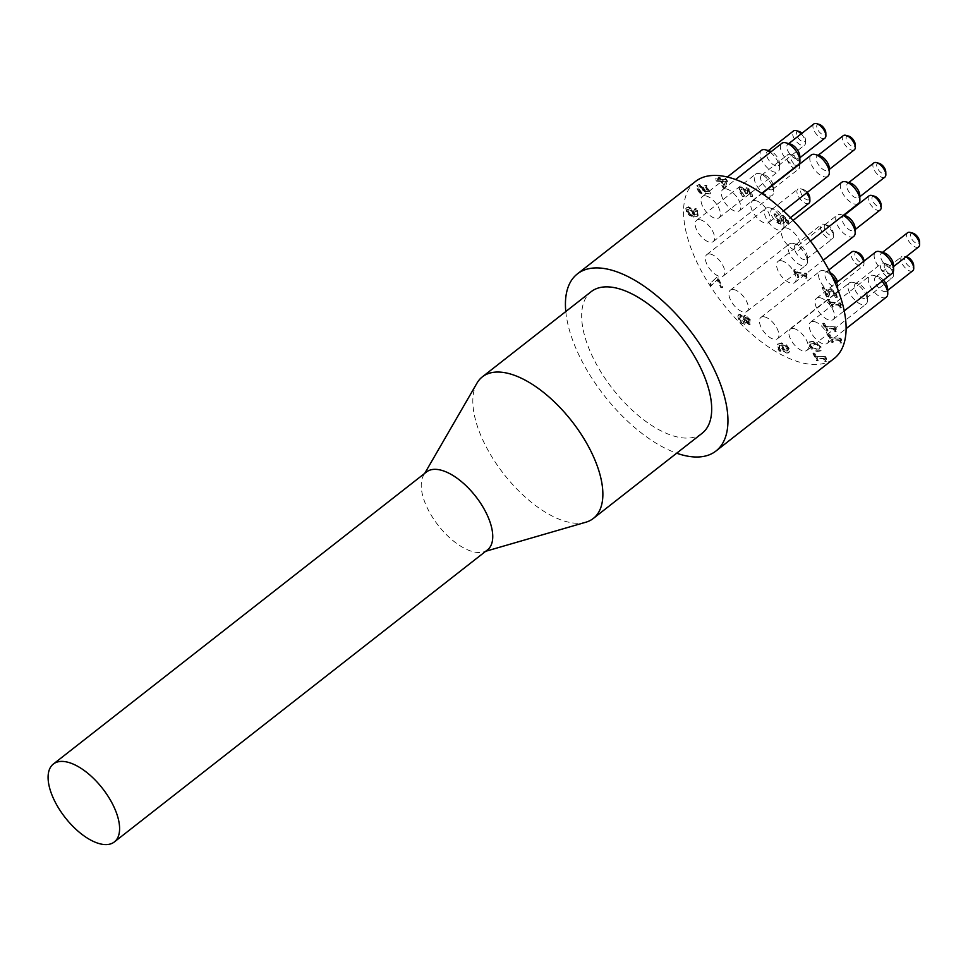 <?xml version="1.0" encoding="UTF-8"?>
<svg xmlns="http://www.w3.org/2000/svg" width="968" height="968" viewBox="0 0 968 968"><rect width="100%" height="100%" fill="white"/><g stroke="black" fill="none" stroke-linecap="round" stroke-linejoin="round"><path stroke-width="0.73" stroke-dasharray="4.84 3.63" d="M725.31 181.911L723.568 186.594L721.112 181.524L725.94 181.427L723.568 186.594M719.309 177.773L718.147 177.664L719.018 179.467L715.316 179.116L716.26 181.064L719.95 181.403L723.181 188.07L724.693 188.216L726.968 181.996L726.073 180.133L720.168 179.576L719.309 177.773L719.926 177.289L718.147 177.664M724.185 186.11L721.741 181.028L725.94 181.427M721.741 181.028L721.112 181.524M718.764 177.18L719.635 178.983L715.945 178.632L716.877 180.568L720.579 180.919L723.798 187.586L725.31 187.732L724.693 188.216M723.798 187.586L723.181 188.07M725.31 187.732L726.968 181.996M727.597 181.5L726.702 179.649L726.073 180.133M726.702 179.649L720.168 179.576M720.797 179.092L719.926 177.289M720.579 180.919L719.95 181.403M716.877 180.568L716.26 181.064M715.945 178.632L715.316 179.116M719.635 178.983L719.018 179.467M739.443 314.757L737.81 315.943L738.572 319.367L741.246 323.07L745.215 324.341L746.364 321.812L745.747 322.296L749.184 324.716L750.139 324.498L749.813 320.432L744.888 315.629L743.956 315.87L745.505 315.144L743.46 317.698L739.443 314.757L740.06 314.273L738.935 314.527L739.189 318.883L741.863 322.586L744.791 324.099L744.162 324.582L746.328 321.812M746.364 321.812L749.801 324.232L750.442 319.948L745.505 315.144L743.46 317.698M743.013 318.774L744.755 321.049L743.279 322.55L739.637 319.44L740.302 316.826L743.013 318.774L743.63 318.278L745.372 320.565L744.755 321.049M745.372 320.565L743.908 322.066L740.254 318.956L740.931 316.33L739.467 316.996L740.931 316.33L743.63 318.278M744.283 322.332L743.279 322.55L744.283 322.332M748.76 320.347L748.373 322.695L746.098 321.11L744.404 318.92L745.832 317.613L748.76 320.347L749.377 319.851L748.99 322.211L746.727 320.614L746.098 321.11M748.966 322.574L749.583 322.078L748.966 322.574M746.727 320.614L745.021 318.424L744.404 318.92L746.449 317.129L749.377 319.851M745.021 318.424L746.449 317.129L745.021 318.424M749.184 324.716L750.139 324.498M744.077 317.201L743.412 317.685M744.041 317.201L740.06 314.273M710.5 283.249L711.54 285.391L717.699 279.401L721.475 287.193L722.733 287.302L718.099 277.731L716.489 277.574L709.883 283.733L710.923 285.887L717.082 279.885L720.845 287.678L722.116 287.798L717.482 278.215L715.872 278.058L709.883 283.733M716.489 277.574L715.872 278.058M711.54 285.391L710.923 285.887M717.699 279.401L717.082 279.885M718.099 277.731L717.482 278.215M722.733 287.302L722.116 287.798M721.475 287.193L720.845 287.678M813.423 343.846L816.968 344.717L819.158 347.028L819.11 349.17L812.6 348.565L810.349 346.193L810.397 344.076L813.423 343.846M810.301 344.148L814.04 343.362L817.597 344.221L819.775 346.544L819.739 348.686L813.217 348.081L810.966 345.709L811.027 343.592L810.301 344.148M819.194 349.121L819.823 348.625L819.194 349.121M820.356 347.149L817.198 343.362L812.43 341.789L809.03 342.297L809.151 346.084L812.309 349.884L817.089 351.444L820.489 350.948L820.973 346.653L813.047 341.305L809.647 341.801L809.768 345.6L817.706 350.961L821.118 350.464L820.973 346.653M687.825 207.285L685.816 208.447L686.433 211.726L689.022 215.15L693.802 217.183L697.505 215.961L696.766 211.012L695.786 209.282L694.395 209.148L696.21 214.122L694.189 215.235L693.415 212.161L691.37 209.185L687.825 207.285L688.454 206.801L686.433 207.963L687.062 211.242L689.639 214.654L689.022 215.15M686.336 207.624L685.816 208.447L686.336 207.624M689.639 214.654L694.419 216.699L698.122 215.477L697.384 210.528L696.403 208.798L695.786 209.282M696.948 216.602L698.122 215.477L696.948 216.602M689.748 213.275L688.224 211.339L688.151 209.064L691.757 210.056L693.064 212.016L693.778 214.654L689.131 213.771L687.607 211.823L687.522 209.56L691.128 210.54L692.447 212.5L693.149 215.138L689.131 213.771M693.778 214.654L693.149 215.138M696.403 208.798L695.024 208.664L696.27 210.673L696.355 214.303L694.806 214.751L694.044 211.677L691.987 208.701L688.454 206.801M694.806 214.751L694.189 215.235M695.06 208.749L694.443 209.233M695.024 208.664L694.395 209.148M691.757 210.056L691.128 210.54M814.028 353.562L812.938 353.453L816.496 360.822L817.585 360.919L816.266 358.184L823.478 358.862L824.796 361.608L825.789 361.705L825.777 358.717L825.014 357.156L815.322 356.236L814.028 353.562L814.657 353.078L812.938 353.453M813.556 352.969L817.113 360.338L818.214 360.435L816.883 357.7L824.095 358.378L825.426 361.124L826.406 361.209L826.394 358.233L825.196 358.886L826.394 358.233L825.644 356.672L825.014 357.156M825.426 361.124L824.796 361.608M826.406 361.209L825.789 361.705M825.644 356.672L815.322 356.236M815.951 355.752L814.657 353.078M824.095 358.378L823.478 358.862M816.883 357.7L816.266 358.184M818.214 360.435L817.585 360.919M817.113 360.338L816.496 360.822M745.675 190.236L741.391 186.884L739.612 187.986L740.423 191.616L743.073 195.802L744.598 195.935L741.73 191.858L741.222 189.619L742.492 188.954L744.489 190.006L746.389 193.164L747.586 193.285L747.574 189.716L749.135 190.611L751.059 194.616L750.551 196.54L752.136 196.806L748.748 189.692L745.275 188.349L746.727 187.671L745.058 190.72L740.774 187.368L738.995 188.47L739.794 192.1L742.456 196.286L743.981 196.431L741.101 192.342L740.605 190.103L741.875 189.438L743.872 190.49L745.771 193.661L746.957 193.769L746.957 190.2L748.506 191.107L750.43 195.1M751.059 194.616L750.551 196.54M751.18 196.044L750.611 196.661M751.241 196.177L752.765 196.322L752.136 196.806M752.765 196.322L751.519 192.438L749.365 189.208L748.748 189.692M749.365 189.208L746.727 187.671L745.058 190.72M745.566 190.224L744.949 190.708M743.896 188.119L743.267 188.615M739.504 187.659L738.995 188.47L739.504 187.659M746.28 190.333L747.574 189.716L746.28 190.333M747.586 193.285L746.957 193.769M746.389 193.164L745.771 193.661M740.605 190.103L742.492 188.954L740.605 190.103M744.525 195.79L743.908 196.286M744.598 195.935L743.981 196.431M743.073 195.802L742.456 196.286M823.816 323.748L822.715 323.639L826.285 331.008L827.374 331.104L826.055 328.37L833.266 329.047L834.585 331.794L835.578 331.879L835.565 328.902L834.803 327.341L825.111 326.422L823.816 323.748L824.446 323.251L822.715 323.639M823.345 323.155L826.902 330.511L828.003 330.62L826.672 327.874L833.884 328.563L835.202 331.298L836.195 331.395L836.183 328.418L834.985 329.059L836.183 328.418L835.432 326.857L834.803 327.341M835.202 331.298L834.585 331.794M836.195 331.395L835.578 331.879M835.432 326.857L825.111 326.422M825.74 325.938L824.446 323.251M833.884 328.563L833.266 329.047M826.672 327.874L826.055 328.37M828.003 330.62L827.374 331.104M826.902 330.511L826.285 331.008M779.058 223.136L780.583 223.281L782.616 217.558L785.52 218.127L787.71 223.644L789.247 223.789L788.025 219.99L782.894 215.211L781.115 215.791L779.385 221.357L775.804 213.94L774.557 213.831L779.058 223.136L778.441 223.62L779.966 223.765L781.999 218.042L784.891 218.623L787.093 224.14L788.617 224.286L787.395 220.474L782.265 215.695L780.498 216.275L778.768 221.841L775.186 214.436L773.94 214.315L778.441 223.62M774.557 213.831L773.94 214.315M780.583 223.281L779.966 223.765M787.541 222.132L786.923 222.616M787.662 223.535L787.032 224.031M775.804 213.94L775.186 214.436M779.385 221.357L778.768 221.841M780.256 217.631L779.627 218.115M781.115 215.791L780.498 216.275L781.115 215.791M789.247 223.789L788.617 224.286M787.71 223.644L787.093 224.14M829.298 335.073L828.197 334.964L831.754 342.333L832.855 342.43L831.524 339.695L838.736 340.373L840.067 343.12L841.047 343.204L840.284 338.667L830.592 337.747L829.298 335.073L829.915 334.577L828.197 334.964M828.814 334.48L832.371 341.837L833.472 341.946L832.153 339.211L839.365 339.889L840.684 342.624L841.664 342.72L841.664 339.744L840.466 340.397L841.664 339.744L840.902 338.183L840.284 338.667M840.684 342.624L840.067 343.12M841.664 342.72L841.047 343.204M840.902 338.183L830.592 337.747M831.21 337.263L829.915 334.577M839.365 339.889L838.736 340.373M832.153 339.211L831.524 339.695M833.472 341.946L832.855 342.43M832.371 341.837L831.754 342.333M797.862 276.921L798.963 277.029L797.632 274.283L804.844 274.972L806.175 277.707L807.155 277.804L806.392 273.254L796.7 272.347L795.406 269.661L794.305 269.564L797.862 276.921L797.245 277.405L798.334 277.513L797.015 274.767L804.226 275.457L805.545 278.191L806.538 278.288L806.525 275.311L805.763 273.75L796.071 272.831L794.776 270.145L793.675 270.048L797.245 277.405M794.305 269.564L793.675 270.048M798.963 277.029L798.334 277.513M797.632 274.283L797.015 274.767M804.844 274.972L804.226 275.457M806.175 277.707L805.545 278.191M795.406 269.661L794.776 270.145M796.7 272.347L796.071 272.831M806.392 273.254L805.763 273.75M807.143 274.827L805.945 275.469L807.143 274.827M807.155 277.804L806.538 278.288M785.713 346.726L787.565 350.61L786.089 351.178L783.717 349.968L781.696 345.37L786.331 346.241L787.867 348.202L787.928 350.464L786.706 350.694L784.334 349.484L782.313 344.886L781.696 345.37M783.475 351.324L787.02 353.223L789.029 352.062L788.412 348.782L785.822 345.334L781.043 343.325L777.34 344.56L779.058 351.227L780.45 351.36L779.204 349.351L779.083 345.697L780.668 345.286L783.475 351.324L784.104 350.839L787.637 352.739L789.658 351.578L788.496 352.896L789.658 351.578L789.029 348.298L786.452 344.85L781.672 342.841L777.957 344.076L778.708 349.012L779.688 350.731L781.067 350.864L780.45 351.36M777.861 343.942L777.34 344.56L777.861 343.942M782.313 344.886L786.331 346.241M779.688 350.731L779.058 351.227M781.067 350.864L780.402 351.251M781.019 350.767L779.821 348.855L779.7 345.213L780.668 345.286M781.285 344.789L784.104 350.839M832.105 306.662L833.206 306.771L831.887 304.037L839.087 304.714L840.418 307.449L841.398 307.546L840.635 303.008L830.943 302.089L829.649 299.402L828.548 299.306L832.105 306.662L831.488 307.159L832.589 307.255L831.258 304.521L838.47 305.198L839.788 307.945L840.781 308.03L840.018 303.492L830.314 302.573L829.019 299.899L827.93 299.79L831.488 307.159M828.548 299.306L827.93 299.79M833.206 306.771L832.589 307.255M831.887 304.037L831.258 304.521M839.087 304.714L838.47 305.198M840.418 307.449L839.788 307.945M829.649 299.402L829.019 299.899M830.943 302.089L830.314 302.573M840.635 303.008L840.018 303.492M841.386 304.569L840.188 305.222L841.386 304.569M841.398 307.546L840.781 308.03M701.981 186.667L698.63 184.864L696.682 185.953L697.42 189.559L699.937 193.576L701.461 193.709L698.654 189.643L698.255 187.526L699.634 186.921L701.594 187.925L704.474 193.406L710.016 193.927L706.011 185.65L704.74 185.529L707.814 191.87L704.946 191.591L701.981 186.667L702.599 186.183L699.247 184.38L697.311 185.469L698.037 189.075L700.566 193.08L702.018 193.08L701.401 193.564M702.018 193.08L699.271 189.159L698.872 187.042L698.255 187.526L700.251 186.437L702.211 187.441L701.594 187.925M697.19 185.191L696.682 185.953L697.19 185.191M702.211 187.441L705.091 192.922L704.474 193.406M705.091 192.922L710.016 193.927M710.633 193.443L706.628 185.166L706.011 185.65M706.628 185.166L704.74 185.529M705.37 185.045L708.431 191.374L707.814 191.87M708.431 191.374L704.946 191.591M705.563 191.107L702.599 186.183M698.872 187.042L700.251 186.437L698.872 187.042M700.65 191.398L700.033 191.882M702.09 193.225L701.461 193.709M700.566 193.08L699.937 193.576M827.204 296.523L828.729 296.668L830.762 290.945L833.666 291.525L835.856 297.043L837.393 297.188L836.17 293.389L831.04 288.597L829.261 289.178L827.531 294.744L823.95 287.339L822.703 287.218L827.204 296.523L826.587 297.019L828.112 297.164L830.145 291.441L833.037 292.009L835.239 297.527L836.763 297.672L835.541 293.873L830.411 289.093L828.644 289.662L826.914 295.24L823.332 287.823L822.086 287.702L826.587 297.019M822.703 287.218L822.086 287.702M828.729 296.668L828.112 297.164M835.686 295.518L835.069 296.002M835.808 296.934L835.178 297.418M823.95 287.339L823.332 287.823M827.531 294.744L826.914 295.24M828.402 291.029L827.773 291.513M829.261 289.178L828.644 289.662L829.261 289.178M837.393 297.188L836.763 297.672M835.856 297.043L835.239 297.527M695.532 181.427A112.445 53.821 -128.1 0 0 722.455 303.141A112.445 53.821 -128.1 0 0 834.138 358.511M785.568 227.819A13.492 6.461 -128.1 0 0 782.725 228.521A13.492 6.461 -128.1 0 0 785.955 243.125A13.492 6.461 -128.1 0 0 799.362 249.768A13.492 6.461 -128.1 0 0 797.777 237.499A13.492 6.461 -128.1 0 0 785.568 227.819M780.874 260.682A13.492 6.461 -128.1 0 0 778.03 261.384A13.492 6.461 -128.1 0 0 781.261 275.989A13.492 6.461 -128.1 0 0 794.668 282.632A13.492 6.461 -128.1 0 0 793.07 270.362A13.492 6.461 -128.1 0 0 780.874 260.682M755.004 200.545A13.492 6.461 -128.1 0 0 752.16 201.247A13.492 6.461 -128.1 0 0 755.391 215.852A13.492 6.461 -128.1 0 0 768.798 222.495A13.492 6.461 -128.1 0 0 767.213 210.225A13.492 6.461 -128.1 0 0 755.004 200.545M725.613 188.845A13.492 6.461 -128.1 0 0 722.769 189.534A13.492 6.461 -128.1 0 0 726 204.139A13.492 6.461 -128.1 0 0 739.407 210.782A13.492 6.461 -128.1 0 0 737.81 198.513A13.492 6.461 -128.1 0 0 725.613 188.845M705.261 195.838A13.492 6.461 -128.1 0 0 702.417 196.528A13.492 6.461 -128.1 0 0 705.648 211.145A13.492 6.461 -128.1 0 0 719.055 217.788A13.492 6.461 -128.1 0 0 717.457 205.506A13.492 6.461 -128.1 0 0 705.261 195.838M699.404 219.663A13.492 6.461 -128.1 0 0 696.561 220.365A13.492 6.461 -128.1 0 0 699.791 234.97A13.492 6.461 -128.1 0 0 713.198 241.613A13.492 6.461 -128.1 0 0 711.601 229.343A13.492 6.461 -128.1 0 0 699.404 219.663M709.617 253.943A13.492 6.461 -128.1 0 0 706.773 254.632A13.492 6.461 -128.1 0 0 710.004 269.237A13.492 6.461 -128.1 0 0 723.399 275.892A13.492 6.461 -128.1 0 0 721.813 263.611A13.492 6.461 -128.1 0 0 709.617 253.943M733.151 289.48A13.492 6.461 -128.1 0 0 730.308 290.17A13.492 6.461 -128.1 0 0 733.538 304.775A13.492 6.461 -128.1 0 0 746.945 311.418A13.492 6.461 -128.1 0 0 745.348 299.148A13.492 6.461 -128.1 0 0 733.151 289.48M763.716 316.754A13.492 6.461 -128.1 0 0 760.872 317.444A13.492 6.461 -128.1 0 0 764.103 332.06A13.492 6.461 -128.1 0 0 777.498 338.703A13.492 6.461 -128.1 0 0 775.913 326.434A13.492 6.461 -128.1 0 0 763.716 316.754M793.107 328.467A13.492 6.461 -128.1 0 0 790.263 329.156A13.492 6.461 -128.1 0 0 793.494 343.761A13.492 6.461 -128.1 0 0 806.901 350.404A13.492 6.461 -128.1 0 0 805.315 338.135A13.492 6.461 -128.1 0 0 793.107 328.467M813.459 321.461A13.492 6.461 -128.1 0 0 810.615 322.162A13.492 6.461 -128.1 0 0 813.846 336.767A13.492 6.461 -128.1 0 0 827.253 343.41A13.492 6.461 -128.1 0 0 825.668 331.141A13.492 6.461 -128.1 0 0 813.459 321.461M819.315 297.636A13.492 6.461 -128.1 0 0 816.472 298.325A13.492 6.461 -128.1 0 0 819.702 312.942A13.492 6.461 -128.1 0 0 833.109 319.585A13.492 6.461 -128.1 0 0 831.524 307.304A13.492 6.461 -128.1 0 0 819.315 297.636M857.406 252.321A6.292 3.013 -128.1 0 0 856.813 252.212A6.292 3.013 -128.1 0 0 857.285 259.714A6.292 3.013 -128.1 0 0 863.916 260.634M863.637 261.408A8.99 4.308 51.9 0 1 863.988 263.441A8.99 4.308 51.9 0 1 863.045 266.031A8.99 4.308 51.9 0 1 854.103 261.602A8.99 4.308 51.9 0 1 851.949 251.862M830.278 272.734A8.99 4.308 -128.1 0 0 828.584 272.008A8.99 4.308 -128.1 0 0 827.725 271.851A8.99 4.308 -128.1 0 0 825.837 272.31A8.99 4.308 -128.1 0 0 827.991 282.051A8.99 4.308 -128.1 0 0 836.921 286.48A8.99 4.308 -128.1 0 0 837.877 283.89A8.99 4.308 -128.1 0 0 837.526 281.857M826.249 224.927A6.292 3.013 -128.1 0 0 826.72 232.441A6.292 3.013 -128.1 0 0 833.351 233.361A6.292 3.013 -128.1 0 0 826.841 225.048A6.292 3.013 -128.1 0 0 826.249 224.927M823.284 224.128A8.99 4.308 51.9 0 1 824.131 224.286A8.99 4.308 51.9 0 1 833.436 236.168A8.99 4.308 51.9 0 1 832.48 238.757A8.99 4.308 51.9 0 1 823.55 234.329A8.99 4.308 51.9 0 1 821.396 224.588A8.99 4.308 51.9 0 1 823.284 224.128M797.172 244.577A8.99 4.308 -128.1 0 0 795.272 245.037A8.99 4.308 -128.1 0 0 797.426 254.778A8.99 4.308 -128.1 0 0 806.356 259.206A8.99 4.308 -128.1 0 0 807.312 256.605A8.99 4.308 -128.1 0 0 798.019 244.735A8.99 4.308 -128.1 0 0 797.172 244.577M807.276 192.378A6.292 3.013 -128.1 0 0 803.307 189.51A6.292 3.013 -128.1 0 0 802.702 189.389A6.292 3.013 -128.1 0 0 803.186 196.903A6.292 3.013 -128.1 0 0 809.805 197.823M808.945 203.219A8.99 4.308 51.9 0 1 800.004 198.791A8.99 4.308 51.9 0 1 797.85 189.05A8.99 4.308 51.9 0 1 799.75 188.591A8.99 4.308 51.9 0 1 800.596 188.748A8.99 4.308 51.9 0 1 806.429 193.043M773.626 209.04A8.99 4.308 -128.1 0 0 771.726 209.499A8.99 4.308 -128.1 0 0 773.88 219.24A8.99 4.308 -128.1 0 0 782.822 223.668A8.99 4.308 -128.1 0 0 783.778 221.079A8.99 4.308 -128.1 0 0 774.473 209.197A8.99 4.308 -128.1 0 0 773.626 209.04M799.556 163.047A6.292 3.013 -128.1 0 0 793.095 155.231A6.292 3.013 -128.1 0 0 792.502 155.122A6.292 3.013 -128.1 0 0 792.974 162.624A6.292 3.013 -128.1 0 0 799.604 163.544M799.326 164.33A8.99 4.308 51.9 0 1 799.689 166.351A8.99 4.308 51.9 0 1 798.733 168.952A8.99 4.308 51.9 0 1 789.791 164.512A8.99 4.308 51.9 0 1 787.637 154.783A8.99 4.308 51.9 0 1 789.537 154.311A8.99 4.308 51.9 0 1 790.384 154.481A8.99 4.308 51.9 0 1 799.169 163.81M773.093 184.416A8.99 4.308 -128.1 0 0 764.272 174.918A8.99 4.308 -128.1 0 0 763.413 174.76A8.99 4.308 -128.1 0 0 761.526 175.22A8.99 4.308 -128.1 0 0 763.679 184.961A8.99 4.308 -128.1 0 0 772.609 189.389A8.99 4.308 -128.1 0 0 773.565 186.8A8.99 4.308 -128.1 0 0 773.214 184.767M798.951 131.406A6.292 3.013 -128.1 0 0 798.358 131.285A6.292 3.013 -128.1 0 0 798.83 138.799A6.292 3.013 -128.1 0 0 805.461 139.719A6.292 3.013 -128.1 0 0 801.952 133.269M801.141 133.899A8.99 4.308 51.9 0 1 805.545 142.526A8.99 4.308 51.9 0 1 804.59 145.115A8.99 4.308 51.9 0 1 795.648 140.687A8.99 4.308 51.9 0 1 793.494 130.946M770.129 151.093A8.99 4.308 -128.1 0 0 769.27 150.935A8.99 4.308 -128.1 0 0 767.382 151.395A8.99 4.308 -128.1 0 0 769.536 161.136A8.99 4.308 -128.1 0 0 778.466 165.564A8.99 4.308 -128.1 0 0 779.421 162.975A8.99 4.308 -128.1 0 0 771.302 151.54M819.303 124.412A6.292 3.013 -128.1 0 0 818.71 124.291A6.292 3.013 -128.1 0 0 819.194 131.805A6.292 3.013 -128.1 0 0 825.813 132.725M824.942 138.121A8.99 4.308 51.9 0 1 816.012 133.693A8.99 4.308 51.9 0 1 813.858 123.952M790.481 144.099A8.99 4.308 -128.1 0 0 789.634 143.929A8.99 4.308 -128.1 0 0 787.734 144.401A8.99 4.308 -128.1 0 0 789.888 154.13A8.99 4.308 -128.1 0 0 798.818 158.571A8.99 4.308 -128.1 0 0 799.774 155.969M848.694 136.113A6.292 3.013 -128.1 0 0 848.101 136.004A6.292 3.013 -128.1 0 0 848.585 143.506A6.292 3.013 -128.1 0 0 855.204 144.426M854.333 149.822A8.99 4.308 51.9 0 1 845.403 145.394A8.99 4.308 51.9 0 1 843.249 135.665M819.872 155.8A8.99 4.308 -128.1 0 0 819.025 155.642A8.99 4.308 -128.1 0 0 817.125 156.102A8.99 4.308 -128.1 0 0 819.279 165.843A8.99 4.308 -128.1 0 0 828.221 170.271A8.99 4.308 -128.1 0 0 829.165 167.682M879.259 163.386A6.292 3.013 -128.1 0 0 878.666 163.277A6.292 3.013 -128.1 0 0 879.15 170.792A6.292 3.013 -128.1 0 0 885.768 171.699M884.897 177.108A8.99 4.308 51.9 0 1 875.967 172.679A8.99 4.308 51.9 0 1 873.814 162.939M850.436 183.085A8.99 4.308 -128.1 0 0 849.589 182.916A8.99 4.308 -128.1 0 0 847.69 183.388A8.99 4.308 -128.1 0 0 849.843 193.116A8.99 4.308 -128.1 0 0 858.785 197.545A8.99 4.308 -128.1 0 0 859.729 194.955M874.564 196.25A6.292 3.013 -128.1 0 0 873.971 196.141A6.292 3.013 -128.1 0 0 874.455 203.655A6.292 3.013 -128.1 0 0 881.074 204.563M880.202 209.971A8.99 4.308 51.9 0 1 871.273 205.543A8.99 4.308 51.9 0 1 869.119 195.802M845.742 215.949A8.99 4.308 -128.1 0 0 844.895 215.779A8.99 4.308 -128.1 0 0 842.995 216.251A8.99 4.308 -128.1 0 0 845.149 225.98A8.99 4.308 -128.1 0 0 854.078 230.408A8.99 4.308 -128.1 0 0 855.034 227.819M913.005 233.203A6.292 3.013 -128.1 0 0 912.413 233.094A6.292 3.013 -128.1 0 0 912.897 240.596A6.292 3.013 -128.1 0 0 919.515 241.516M918.644 246.913A8.99 4.308 51.9 0 1 909.714 242.484A8.99 4.308 51.9 0 1 907.56 232.743M884.183 252.89A8.99 4.308 -128.1 0 0 883.336 252.733A8.99 4.308 -128.1 0 0 881.437 253.192A8.99 4.308 -128.1 0 0 883.59 262.933A8.99 4.308 -128.1 0 0 892.532 267.362A8.99 4.308 -128.1 0 0 893.476 264.772M907.149 257.028A6.292 3.013 -128.1 0 0 906.556 256.919A6.292 3.013 -128.1 0 0 907.04 264.421A6.292 3.013 -128.1 0 0 913.659 265.341M912.788 270.75A8.99 4.308 51.9 0 1 903.858 266.309A8.99 4.308 51.9 0 1 901.704 256.581A8.99 4.308 51.9 0 1 903.604 256.109A8.99 4.308 51.9 0 1 904.451 256.278A8.99 4.308 51.9 0 1 905.927 256.871M883.433 280.188A8.99 4.308 -128.1 0 0 878.327 276.715A8.99 4.308 -128.1 0 0 877.48 276.558A8.99 4.308 -128.1 0 0 875.58 277.017A8.99 4.308 -128.1 0 0 877.734 286.758A8.99 4.308 -128.1 0 0 886.676 291.187A8.99 4.308 -128.1 0 0 887.62 288.597M886.204 263.913A6.292 3.013 -128.1 0 0 886.688 271.427A6.292 3.013 -128.1 0 0 893.307 272.347A6.292 3.013 -128.1 0 0 886.797 264.034A6.292 3.013 -128.1 0 0 886.204 263.913M883.24 263.114A8.99 4.308 51.9 0 1 884.099 263.272A8.99 4.308 51.9 0 1 893.391 275.154A8.99 4.308 51.9 0 1 892.435 277.743A8.99 4.308 51.9 0 1 883.506 273.315A8.99 4.308 51.9 0 1 881.352 263.574A8.99 4.308 51.9 0 1 883.24 263.114M857.128 283.551A8.99 4.308 -128.1 0 0 855.228 284.023A8.99 4.308 -128.1 0 0 857.382 293.752A8.99 4.308 -128.1 0 0 866.312 298.192A8.99 4.308 -128.1 0 0 867.267 295.591A8.99 4.308 -128.1 0 0 857.975 283.721A8.99 4.308 -128.1 0 0 857.128 283.551M836.4 282.729A13.492 6.461 51.9 0 1 838.01 288.561A13.492 6.461 51.9 0 1 836.582 292.457A13.492 6.461 51.9 0 1 823.187 285.814A13.492 6.461 51.9 0 1 819.956 271.209A13.492 6.461 51.9 0 1 822.8 270.508A13.492 6.461 51.9 0 1 824.07 270.75A13.492 6.461 51.9 0 1 832.044 276.291M792.235 243.234A13.492 6.461 51.9 0 1 793.506 243.476A13.492 6.461 51.9 0 1 807.445 261.287A13.492 6.461 51.9 0 1 806.017 265.184A13.492 6.461 51.9 0 1 792.623 258.529A13.492 6.461 51.9 0 1 789.392 243.924A13.492 6.461 51.9 0 1 792.235 243.234M768.689 207.697A13.492 6.461 51.9 0 1 769.971 207.938A13.492 6.461 51.9 0 1 783.911 225.75A13.492 6.461 51.9 0 1 782.483 229.646A13.492 6.461 51.9 0 1 769.076 223.003A13.492 6.461 51.9 0 1 765.845 208.386A13.492 6.461 51.9 0 1 768.689 207.697M772.089 185.65A13.492 6.461 51.9 0 1 773.698 191.482A13.492 6.461 51.9 0 1 772.27 195.367A13.492 6.461 51.9 0 1 758.876 188.724A13.492 6.461 51.9 0 1 755.645 174.119A13.492 6.461 51.9 0 1 758.489 173.417A13.492 6.461 51.9 0 1 759.759 173.659A13.492 6.461 51.9 0 1 771.932 185.324M770.298 152.327A13.492 6.461 51.9 0 1 779.555 167.645A13.492 6.461 51.9 0 1 778.127 171.542A13.492 6.461 51.9 0 1 764.732 164.899A13.492 6.461 51.9 0 1 761.501 150.294M798.479 164.536A13.492 6.461 51.9 0 1 785.084 157.893A13.492 6.461 51.9 0 1 781.854 143.288M827.882 176.249A13.492 6.461 51.9 0 1 814.475 169.606A13.492 6.461 51.9 0 1 811.245 155.001M858.447 203.522A13.492 6.461 51.9 0 1 845.04 196.879A13.492 6.461 51.9 0 1 841.809 182.274M853.74 236.386A13.492 6.461 51.9 0 1 840.345 229.743A13.492 6.461 51.9 0 1 837.114 215.138A13.492 6.461 51.9 0 1 839.958 214.448A13.492 6.461 51.9 0 1 841.228 214.69A13.492 6.461 51.9 0 1 843.188 215.465M892.193 273.339A13.492 6.461 51.9 0 1 878.787 266.696A13.492 6.461 51.9 0 1 875.556 252.091M886.337 297.164A13.492 6.461 51.9 0 1 872.93 290.521A13.492 6.461 51.9 0 1 869.7 275.916A13.492 6.461 51.9 0 1 872.543 275.214A13.492 6.461 51.9 0 1 873.814 275.457A13.492 6.461 51.9 0 1 882.042 281.277M852.191 282.22A13.492 6.461 51.9 0 1 853.461 282.462A13.492 6.461 51.9 0 1 867.413 300.274A13.492 6.461 51.9 0 1 865.985 304.158A13.492 6.461 51.9 0 1 852.578 297.515A13.492 6.461 51.9 0 1 849.347 282.91A13.492 6.461 51.9 0 1 852.191 282.22M487.485 549.885A49.477 23.68 51.9 0 1 483.419 551.941A49.477 23.68 51.9 0 1 477.055 552.438A49.477 23.68 51.9 0 1 434.874 520.844A49.477 23.68 51.9 0 1 423.524 475.421A49.477 23.68 51.9 0 1 426.489 471.973M585.882 522.212A89.951 43.064 51.9 0 1 574.327 523.119A89.951 43.064 51.9 0 1 497.637 465.668A89.951 43.064 51.9 0 1 476.994 383.098M702.115 433.289A89.951 43.064 51.9 0 1 683.154 437.935A89.951 43.064 51.9 0 1 601.818 373.43A89.951 43.064 51.9 0 1 591.23 291.622M565.796 311.527A112.445 53.821 -128.1 0 0 676.68 453.205M740.254 318.956L739.637 319.44M750.442 319.948L749.813 320.432M739.189 318.883L738.572 319.367M741.863 322.586L741.246 323.07M813.217 348.081L812.6 348.565M810.966 345.709L810.349 346.193M817.597 344.221L816.968 344.717M817.706 350.961L817.089 351.444M813.047 341.305L812.43 341.789M816.714 348.904L816.097 349.387M809.768 345.6L809.151 346.084M687.062 211.242L686.433 211.726M694.419 216.699L693.802 217.183M697.384 210.528L696.766 211.012M693.112 214.63L692.483 215.114M693.064 212.016L692.447 212.5M691.987 208.701L691.37 209.185M694.044 211.677L693.415 212.161M696.27 210.673L695.641 211.157M689.385 208.846L688.768 209.33M688.224 211.339L687.607 211.823M750.345 192.487L749.728 192.971M751.519 192.438L750.902 192.922M741.391 186.884L740.774 187.368M740.423 191.616L739.794 192.1M749.135 190.611L748.506 191.107M747.26 192.608L746.63 193.092M745.977 192.317L745.348 192.801M744.489 190.006L743.872 190.49M741.73 191.858L741.101 192.342M781.418 219.881L780.789 220.365M783.802 217.256L783.185 217.739M785.52 218.127L784.891 218.623M786.851 220.014L786.222 220.51M782.894 215.211L782.265 215.695M788.025 219.99L787.395 220.474M783.027 347.524L782.41 348.02M782.979 344.911L782.362 345.394M787.867 348.202L787.238 348.686M779.821 348.855L779.204 349.351M782.059 347.863L781.43 348.359M787.637 352.739L787.02 353.223M786.706 350.694L786.089 351.178M784.334 349.484L783.717 349.968M778.708 349.012L778.09 349.496M781.672 342.841L781.043 343.325M786.452 344.85L785.822 345.334M789.029 348.298L788.412 348.782M703.905 189.958L703.288 190.442M704.958 189.74L704.341 190.224M699.247 184.38L698.63 184.864M699.271 189.159L698.654 189.643M698.037 189.075L697.42 189.559M829.552 293.268L828.935 293.764M831.948 290.654L831.33 291.138M833.666 291.525L833.037 292.009M834.997 293.413L834.368 293.897M831.04 288.597L830.411 289.093M836.17 293.389L835.541 293.873M745.42 317.335L744.803 317.831M738.306 315.011L738.935 314.527M820.489 350.948L821.118 350.464M809.03 342.297L809.647 341.801M695.738 214.799L696.355 214.303M688.151 209.064L687.522 209.56M740.931 189.607L741.561 189.123M781.999 218.042L782.616 217.558M779.083 345.697L779.7 345.213M787.928 350.464L787.311 350.948M698.533 187.139L699.162 186.655M830.145 291.441L830.762 290.945M863.928 261.191L863.988 263.441M836.921 286.48L863.045 266.031M825.837 272.31L828.838 269.963M826.841 225.048L824.131 224.286M833.351 233.361L833.436 236.168M806.356 259.206L832.48 238.757M795.272 245.037L821.396 224.588M803.307 189.51L800.596 188.748M782.822 223.668L790.481 217.667M771.726 209.499L797.85 189.05M793.095 155.231L790.384 154.481M799.616 164.1L799.689 166.351M772.609 189.389L798.733 168.952M761.526 175.22L787.637 154.783M805.461 139.719L805.545 142.526M778.466 165.564L804.59 145.115M767.382 151.395L768.386 150.609M798.818 158.571L799.822 157.772M787.734 144.401L788.739 143.615M828.221 170.271L829.225 169.485M817.125 156.102L818.129 155.316M858.785 197.545L859.79 196.758M847.69 183.388L848.694 182.601M854.078 230.408L855.083 229.622M842.995 216.251L843.999 215.453M892.532 267.362L893.537 266.575M881.437 253.192L882.441 252.406M906.096 256.738L904.451 256.278M886.676 291.187L887.68 290.4M875.58 277.017L901.704 256.581M886.797 264.034L884.099 263.272M893.307 272.347L893.391 275.154M866.312 298.192L892.435 277.743M855.228 284.023L881.352 263.574M828.584 272.008L824.07 270.75M837.877 283.89L838.01 288.561M777.498 338.703L836.582 292.457M760.872 317.444L819.956 271.209M798.019 244.735L793.506 243.476M807.312 256.605L807.445 261.287M746.945 311.418L806.017 265.184M730.308 290.17L789.392 243.924M774.473 209.197L769.971 207.938M783.778 221.079L783.911 225.75M723.399 275.892L782.483 229.646M706.773 254.632L765.845 208.386M764.272 174.918L759.759 173.659M773.565 186.8L773.698 191.482M713.198 241.613L772.27 195.367M696.561 220.365L755.645 174.119M779.421 162.975L779.555 167.645M719.055 217.788L778.127 171.542M702.417 196.528L727.355 177.011M739.407 210.782L761.731 193.31M722.769 189.534L735.583 179.503M768.798 222.495L783.584 210.927M752.16 201.247L762.034 193.515M799.362 249.768L810.482 241.068M782.725 228.521L793.107 220.389M843.406 215.295L841.228 214.69M794.668 282.632L823.332 260.198M778.03 261.384L837.114 215.138M833.109 319.585L844.193 310.909M816.472 298.325L835.36 283.551M878.327 276.715L873.814 275.457M827.253 343.41L846.068 328.684M810.615 322.162L869.7 275.916M857.975 283.721L853.461 282.462M867.267 295.591L867.413 300.274M806.901 350.404L865.985 304.158M790.263 329.156L849.347 282.91M483.419 551.941L485.706 551.276M423.524 475.421L424.722 473.364"/><path stroke-width="1.45" d="M676.68 453.205A112.445 53.821 -128.1 0 0 715.981 451.003L834.138 358.511A112.445 53.821 -128.1 0 0 820.912 256.254A112.445 53.821 -128.1 0 0 719.224 175.631A112.445 53.821 -128.1 0 0 695.532 181.427L577.364 273.92A112.445 53.821 -128.1 0 0 565.796 311.527M863.928 261.191L863.916 260.634A6.292 3.013 -128.1 0 0 857.406 252.321L854.696 251.571A8.99 4.308 51.9 0 1 863.637 261.408M828.838 269.963L851.949 251.862A8.99 4.308 51.9 0 1 853.849 251.402A8.99 4.308 51.9 0 1 854.696 251.571M837.526 281.857A8.99 4.308 -128.1 0 0 830.278 272.734M806.429 193.043A8.99 4.308 51.9 0 1 809.889 200.63L809.805 197.823A6.292 3.013 -128.1 0 0 807.276 192.378M809.889 200.63A8.99 4.308 51.9 0 1 808.945 203.219L790.481 217.667M799.616 164.1L799.604 163.544A6.292 3.013 -128.1 0 0 799.556 163.047M801.952 133.269A6.292 3.013 -128.1 0 0 798.951 131.406L796.24 130.644A8.99 4.308 51.9 0 1 801.141 133.899M768.386 150.609L793.494 130.946A8.99 4.308 51.9 0 1 795.394 130.486A8.99 4.308 51.9 0 1 796.24 130.644M771.302 151.54A8.99 4.308 -128.1 0 0 770.129 151.093L765.615 149.834A13.492 6.461 51.9 0 1 770.298 152.327M825.898 135.532L825.813 132.725A6.292 3.013 -128.1 0 0 819.303 124.412L816.593 123.65A8.99 4.308 51.9 0 1 825.898 135.532A8.99 4.308 51.9 0 1 824.942 138.121L799.822 157.772M788.739 143.615L813.858 123.952A8.99 4.308 51.9 0 1 815.746 123.493A8.99 4.308 51.9 0 1 816.593 123.65M799.907 160.652L799.774 155.969A8.99 4.308 -128.1 0 0 790.481 144.099L785.968 142.84A13.492 6.461 51.9 0 1 799.907 160.652A13.492 6.461 51.9 0 1 798.479 164.536L761.731 193.31M855.288 147.233L855.204 144.426A6.292 3.013 -128.1 0 0 848.694 136.113L845.996 135.363A8.99 4.308 51.9 0 1 855.288 147.233A8.99 4.308 51.9 0 1 854.333 149.822L829.225 169.485M818.129 155.316L843.249 135.665A8.99 4.308 51.9 0 1 845.149 135.193A8.99 4.308 51.9 0 1 845.996 135.363M829.31 172.364L829.165 167.682A8.99 4.308 -128.1 0 0 819.872 155.8L815.371 154.541A13.492 6.461 51.9 0 1 829.31 172.364A13.492 6.461 51.9 0 1 827.882 176.249L783.584 210.927M885.853 174.506L885.768 171.699A6.292 3.013 -128.1 0 0 879.259 163.386L876.56 162.636A8.99 4.308 51.9 0 1 885.853 174.506A8.99 4.308 51.9 0 1 884.897 177.108L859.79 196.758M848.694 182.601L873.814 162.939A8.99 4.308 51.9 0 1 875.701 162.479A8.99 4.308 51.9 0 1 876.56 162.636M859.874 199.638L859.729 194.955A8.99 4.308 -128.1 0 0 850.436 183.085L845.923 181.827A13.492 6.461 51.9 0 1 859.874 199.638A13.492 6.461 51.9 0 1 858.447 203.522L810.482 241.068M881.158 207.37L881.074 204.563A6.292 3.013 -128.1 0 0 874.564 196.25L871.853 195.5A8.99 4.308 51.9 0 1 881.158 207.37A8.99 4.308 51.9 0 1 880.202 209.971L855.083 229.622M843.999 215.453L869.119 195.802A8.99 4.308 51.9 0 1 871.006 195.342A8.99 4.308 51.9 0 1 871.853 195.5M843.188 215.465A13.492 6.461 51.9 0 1 855.168 232.501L855.034 227.819A8.99 4.308 -128.1 0 0 845.742 215.949L843.406 215.295M919.6 244.323L919.515 241.516A6.292 3.013 -128.1 0 0 913.005 233.203L910.307 232.441A8.99 4.308 51.9 0 1 919.6 244.323A8.99 4.308 51.9 0 1 918.644 246.913L893.537 266.575M882.441 252.406L907.56 232.743A8.99 4.308 51.9 0 1 909.46 232.284A8.99 4.308 51.9 0 1 910.307 232.441M893.621 269.443L893.476 264.772A8.99 4.308 -128.1 0 0 884.183 252.89L879.67 251.632A13.492 6.461 51.9 0 1 893.621 269.443A13.492 6.461 51.9 0 1 892.193 273.339L844.193 310.909M905.927 256.871A8.99 4.308 51.9 0 1 913.744 268.148L913.659 265.341A6.292 3.013 -128.1 0 0 907.149 257.028L906.096 256.738M913.744 268.148A8.99 4.308 51.9 0 1 912.788 270.75L887.68 290.4M882.042 281.277A13.492 6.461 51.9 0 1 887.765 293.28L887.62 288.597A8.99 4.308 -128.1 0 0 883.433 280.188M832.044 276.291A13.492 6.461 51.9 0 1 836.4 282.729M727.355 177.011L761.501 150.294A13.492 6.461 51.9 0 1 764.345 149.592A13.492 6.461 51.9 0 1 765.615 149.834M735.583 179.503L781.854 143.288A13.492 6.461 51.9 0 1 784.697 142.599A13.492 6.461 51.9 0 1 785.968 142.84M762.034 193.515L811.245 155.001A13.492 6.461 51.9 0 1 814.088 154.299A13.492 6.461 51.9 0 1 815.371 154.541M793.107 220.389L841.809 182.274A13.492 6.461 51.9 0 1 844.653 181.585A13.492 6.461 51.9 0 1 845.923 181.827M855.168 232.501A13.492 6.461 51.9 0 1 853.74 236.386L823.332 260.198M835.36 283.551L875.556 252.091A13.492 6.461 51.9 0 1 878.399 251.39A13.492 6.461 51.9 0 1 879.67 251.632M887.765 293.28A13.492 6.461 51.9 0 1 886.337 297.164L846.068 328.684M103.915 844.507A49.477 23.68 51.9 0 1 59.169 809.03A49.477 23.68 51.9 0 1 53.349 764.042A49.477 23.68 51.9 0 1 63.779 761.489A49.477 23.68 51.9 0 1 108.513 796.966A49.477 23.68 51.9 0 1 114.333 841.954A49.477 23.68 51.9 0 1 103.915 844.507M53.349 764.042L426.489 471.973A49.477 23.68 51.9 0 1 436.919 469.419A49.477 23.68 51.9 0 1 481.665 504.897A49.477 23.68 51.9 0 1 487.485 549.885L114.333 841.954M424.722 473.364L476.994 383.098A89.951 43.064 51.9 0 1 482.391 376.818A89.951 43.064 51.9 0 1 571.749 421.104A89.951 43.064 51.9 0 1 593.275 518.485A89.951 43.064 51.9 0 1 585.882 522.212L485.706 551.276M482.391 376.818L591.23 291.622A89.951 43.064 51.9 0 1 680.577 335.92A89.951 43.064 51.9 0 1 702.115 433.289L593.275 518.485M715.981 451.003A112.445 53.821 -128.1 0 0 702.744 348.746A112.445 53.821 -128.1 0 0 601.067 268.124A112.445 53.821 -128.1 0 0 577.364 273.92"/></g></svg>
